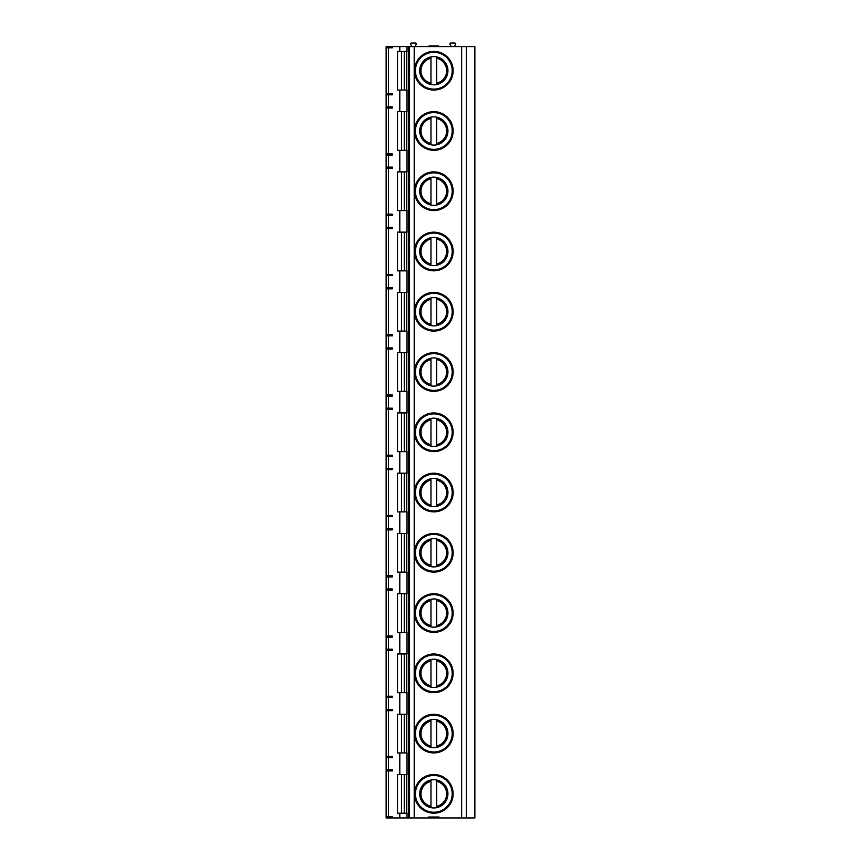 <?xml version="1.0" encoding="UTF-8"?>
<svg xmlns="http://www.w3.org/2000/svg" width="861" height="861" viewBox="0 0 861 861"><rect width="100%" height="100%" fill="white"/><g stroke="black" fill="none" stroke-linecap="round" stroke-linejoin="round"><path stroke-width="1.29" d="M461.636 817.95L439.045 817.95L439.045 817.003L428.606 817.003L428.606 817.95L392.304 817.95L392.304 816.766L386.137 816.766L386.137 770.929L392.304 770.929L392.304 769.745L386.137 769.745L386.137 757.691L392.304 757.691L392.304 756.507L386.137 756.507L386.137 710.669L392.304 710.669L392.304 709.475L386.137 709.475L386.137 697.432L392.304 697.432L392.304 696.237L386.137 696.237L386.137 650.41L392.304 650.41L392.304 649.216L386.137 649.216L386.137 637.162L392.304 637.162L392.304 635.978L386.137 635.978L386.137 590.14L392.304 590.14L392.304 588.956L386.137 588.956L386.137 576.902L392.304 576.902L392.304 575.718L386.137 575.718L386.137 529.881L392.304 529.881L392.304 528.697L386.137 528.697L386.137 516.643L392.304 516.643L392.304 515.459L386.137 515.459L386.137 469.622L392.304 469.622L392.304 468.438L386.137 468.438L386.137 456.384L392.304 456.384L392.304 455.2L386.137 455.2L386.137 409.362L392.304 409.362L392.304 408.179L386.137 408.179L386.137 396.125L392.304 396.125L392.304 394.941L386.137 394.941L386.137 349.103L392.304 349.103L392.304 347.909L386.137 347.909L386.137 335.865L392.304 335.865L392.304 334.671L386.137 334.671L386.137 288.844L392.304 288.844L392.304 287.649L386.137 287.649L386.137 275.595L392.304 275.595L392.304 274.411L386.137 274.411L386.137 228.574L392.304 228.574L392.304 227.39L386.137 227.39L386.137 215.336L392.304 215.336L392.304 214.152L386.137 214.152L386.137 168.315L392.304 168.315L392.304 167.131L386.137 167.131L386.137 155.077L392.304 155.077L392.304 153.893L386.137 153.893L386.137 108.055L392.304 108.055L392.304 106.872L386.137 106.872L386.137 94.818L392.304 94.818L392.304 93.634L386.137 93.634L386.137 47.796L392.304 47.796L392.304 46.612L474.863 46.612L474.863 817.95L461.636 817.95L461.636 46.612M386.137 816.766L386.137 817.95L392.304 817.95M428.606 817.95L439.045 817.95M399.795 90.071L406.909 90.071L406.909 111.618L399.795 111.618L399.795 90.071L397.524 90.071L397.524 51.359L406.909 51.359L406.909 46.612M399.795 210.59L406.909 210.59L406.909 232.136L399.795 232.136L399.795 210.59L397.524 210.59L397.524 171.877L406.909 171.877L406.909 150.331L397.524 150.331L397.524 111.618L399.795 111.618M399.795 331.119L406.909 331.119L406.909 352.655L399.795 352.655L399.795 331.119L397.524 331.119L397.524 292.396L406.909 292.396L406.909 270.86L397.524 270.86L397.524 232.136L399.795 232.136M399.795 451.638L406.909 451.638L406.909 473.184L399.795 473.184L399.795 451.638L397.524 451.638L397.524 412.925L406.909 412.925L406.909 391.378L397.524 391.378L397.524 352.655L399.795 352.655M399.795 572.156L406.909 572.156L406.909 593.703L399.795 593.703L399.795 572.156L397.524 572.156L397.524 533.443L406.909 533.443L406.909 511.897L397.524 511.897L397.524 473.184L399.795 473.184M399.795 692.685L406.909 692.685L406.909 714.221L399.795 714.221L399.795 692.685L397.524 692.685L397.524 653.962L406.909 653.962L406.909 632.426L397.524 632.426L397.524 593.703L399.795 593.703M399.795 817.95L399.795 813.204L397.524 813.204L397.524 774.491L406.909 774.491L406.909 752.944L397.524 752.944L397.524 714.221L399.795 714.221M399.795 813.204L406.909 813.204L406.909 817.95M386.137 756.507L386.137 757.691M386.137 769.745L386.137 770.929M392.304 46.612L386.137 46.612L386.137 47.796M386.137 93.634L386.137 94.818M386.137 106.872L386.137 108.055M386.137 153.893L386.137 155.077M386.137 167.131L386.137 168.315M386.137 214.152L386.137 215.336M386.137 227.39L386.137 228.574M386.137 274.411L386.137 275.595M386.137 287.649L386.137 288.844M386.137 334.671L386.137 335.865M386.137 347.909L386.137 349.103M386.137 394.941L386.137 396.125M386.137 408.179L386.137 409.362M386.137 455.2L386.137 456.384M386.137 468.438L386.137 469.622M386.137 515.459L386.137 516.643M386.137 528.697L386.137 529.881M386.137 575.718L386.137 576.902M386.137 588.956L386.137 590.14M386.137 635.978L386.137 637.162M386.137 649.216L386.137 650.41M386.137 696.237L386.137 697.432M386.137 709.475L386.137 710.669M411.881 46.612L410.74 44.438A0.85 0.85 0 0 1 411.418 43.05L415.432 43.05A0.85 0.85 0 0 1 416.1 44.428L414.959 46.612M451.261 46.612L450.12 44.438A0.85 0.85 0 0 1 450.798 43.05L454.802 43.05A0.85 0.85 0 0 1 455.48 44.428L454.339 46.612M429.079 46.612L429.079 45.902L438.561 45.902L438.561 46.612M453.155 70.71A19.34 19.34 0 0 1 433.826 90.05A19.34 19.34 0 0 1 414.485 70.71A19.34 19.34 0 0 1 433.826 51.38A19.34 19.34 0 0 1 453.155 70.71A19.34 19.34 0 0 0 433.826 51.38A19.34 19.34 0 0 0 414.485 70.71A19.34 19.34 0 0 0 433.826 90.05A19.34 19.34 0 0 0 453.155 70.71M447.935 70.71A14.12 14.12 0 0 1 433.826 84.83A14.12 14.12 0 0 1 419.705 70.71A14.12 14.12 0 0 1 433.826 56.6A14.12 14.12 0 0 1 447.935 70.71M430.974 56.891L430.974 57.246A13.765 13.765 0 0 0 430.974 84.174L430.974 84.539M436.667 84.539L436.667 84.174A13.765 13.765 0 0 0 436.667 57.246L436.667 56.891M430.974 83.205L430.974 58.225A12.807 12.807 0 0 0 430.974 83.205L430.974 84.174L430.974 83.205M436.667 83.205L436.667 58.225A12.807 12.807 0 0 1 436.667 83.205L436.667 84.174L436.667 83.205M453.155 130.969A19.34 19.34 0 0 1 433.826 150.309A19.34 19.34 0 0 1 414.485 130.969A19.34 19.34 0 0 1 433.826 111.639A19.34 19.34 0 0 1 453.155 130.969A19.34 19.34 0 0 0 433.826 111.639A19.34 19.34 0 0 0 414.485 130.969A19.34 19.34 0 0 0 433.826 150.309A19.34 19.34 0 0 0 453.155 130.969M447.935 130.969A14.12 14.12 0 0 1 433.826 145.089A14.12 14.12 0 0 1 419.705 130.969A14.12 14.12 0 0 1 433.826 116.859A14.12 14.12 0 0 1 447.935 130.969M436.667 144.799L436.667 144.433A13.765 13.765 0 0 0 436.667 117.516L436.667 117.15M436.667 143.464L436.667 118.484A12.807 12.807 0 0 1 436.667 143.464M430.974 117.15L430.974 117.516A13.765 13.765 0 0 0 430.974 144.433L430.974 144.799M430.974 143.464L430.974 118.484A12.807 12.807 0 0 0 430.974 143.464M453.155 191.239A19.34 19.34 0 0 1 433.826 210.568A19.34 19.34 0 0 1 414.485 191.239A19.34 19.34 0 0 1 433.826 171.899A19.34 19.34 0 0 1 453.155 191.239A19.34 19.34 0 0 0 433.826 171.899A19.34 19.34 0 0 0 414.485 191.239A19.34 19.34 0 0 0 433.826 210.568A19.34 19.34 0 0 0 453.155 191.239M447.935 191.239A14.12 14.12 0 0 1 433.826 205.349A14.12 14.12 0 0 1 419.705 191.239A14.12 14.12 0 0 1 433.826 177.118A14.12 14.12 0 0 1 447.935 191.239M436.667 205.058L436.667 204.703A13.765 13.765 0 0 0 436.667 177.775L436.667 177.409M436.667 203.723L436.667 178.744A12.807 12.807 0 0 1 436.667 203.723M430.974 177.409L430.974 177.775A13.765 13.765 0 0 0 430.974 204.703L430.974 205.058M430.974 203.723L430.974 178.744A12.807 12.807 0 0 0 430.974 203.723M453.155 251.498A19.34 19.34 0 0 1 433.826 270.828A19.34 19.34 0 0 1 414.485 251.498A19.34 19.34 0 0 1 433.826 232.158A19.34 19.34 0 0 1 453.155 251.498A19.34 19.34 0 0 0 433.826 232.158A19.34 19.34 0 0 0 414.485 251.498A19.34 19.34 0 0 0 433.826 270.828A19.34 19.34 0 0 0 453.155 251.498M447.935 251.498A14.12 14.12 0 0 1 433.826 265.608A14.12 14.12 0 0 1 419.705 251.498A14.12 14.12 0 0 1 433.826 237.378A14.12 14.12 0 0 1 447.935 251.498M436.667 265.317L436.667 264.962A13.765 13.765 0 0 0 436.667 238.034L436.667 237.668M436.667 263.983L436.667 239.003A12.807 12.807 0 0 1 436.667 263.983M430.974 237.668L430.974 238.034A13.765 13.765 0 0 0 430.974 264.962L430.974 265.317M430.974 263.983L430.974 239.003A12.807 12.807 0 0 0 430.974 263.983M453.155 311.757A19.34 19.34 0 0 1 433.826 331.098A19.34 19.34 0 0 1 414.485 311.757A19.34 19.34 0 0 1 433.826 292.417A19.34 19.34 0 0 1 453.155 311.757A19.34 19.34 0 0 0 433.826 292.417A19.34 19.34 0 0 0 414.485 311.757A19.34 19.34 0 0 0 433.826 331.098A19.34 19.34 0 0 0 453.155 311.757M447.935 311.757A14.12 14.12 0 0 1 433.826 325.878A14.12 14.12 0 0 1 419.705 311.757A14.12 14.12 0 0 1 433.826 297.637A14.12 14.12 0 0 1 447.935 311.757M430.974 297.928L430.974 298.293A13.765 13.765 0 0 0 430.974 325.221L430.974 325.587M436.667 325.587L436.667 325.221A13.765 13.765 0 0 0 436.667 298.293L436.667 297.928M430.974 324.253L430.974 299.262A12.807 12.807 0 0 0 430.974 324.253L430.974 325.221L430.974 324.253M436.667 324.253L436.667 299.262A12.807 12.807 0 0 1 436.667 324.253L436.667 325.221L436.667 324.253M453.155 372.017A19.34 19.34 0 0 1 433.826 391.357A19.34 19.34 0 0 1 414.485 372.017A19.34 19.34 0 0 1 433.826 352.687A19.34 19.34 0 0 1 453.155 372.017A19.34 19.34 0 0 0 433.826 352.687A19.34 19.34 0 0 0 414.485 372.017A19.34 19.34 0 0 0 433.826 391.357A19.34 19.34 0 0 0 453.155 372.017M447.935 372.017A14.12 14.12 0 0 1 433.826 386.137A14.12 14.12 0 0 1 419.705 372.017A14.12 14.12 0 0 1 433.826 357.907A14.12 14.12 0 0 1 447.935 372.017M430.974 358.187L430.974 358.553A13.765 13.765 0 0 0 430.974 385.48L430.974 385.846M436.667 385.846L436.667 385.48A13.765 13.765 0 0 0 436.667 358.553L436.667 358.187M430.974 384.512L430.974 359.532A12.807 12.807 0 0 0 430.974 384.512L430.974 385.48L430.974 384.512M436.667 384.512L436.667 359.532A12.807 12.807 0 0 1 436.667 384.512L436.667 385.48L436.667 384.512M453.155 432.276A19.34 19.34 0 0 1 433.826 451.616A19.34 19.34 0 0 1 414.485 432.276A19.34 19.34 0 0 1 433.826 412.946A19.34 19.34 0 0 1 453.155 432.276A19.34 19.34 0 0 0 433.826 412.946A19.34 19.34 0 0 0 414.485 432.276A19.34 19.34 0 0 0 433.826 451.616A19.34 19.34 0 0 0 453.155 432.276M447.935 432.276A14.12 14.12 0 0 1 433.826 446.396A14.12 14.12 0 0 1 419.705 432.276A14.12 14.12 0 0 1 433.826 418.166A14.12 14.12 0 0 1 447.935 432.276M430.974 418.457L430.974 418.812A13.765 13.765 0 0 0 430.974 445.74L430.974 446.106M436.667 446.106L436.667 445.74A13.765 13.765 0 0 0 436.667 418.812L436.667 418.457M430.974 444.771L430.974 419.791A12.807 12.807 0 0 0 430.974 444.771L430.974 445.74L430.974 444.771M436.667 444.771L436.667 419.791A12.807 12.807 0 0 1 436.667 444.771L436.667 445.74L436.667 444.771M453.155 492.535A19.34 19.34 0 0 1 433.826 511.875A19.34 19.34 0 0 1 414.485 492.535A19.34 19.34 0 0 1 433.826 473.206A19.34 19.34 0 0 1 453.155 492.535A19.34 19.34 0 0 0 433.826 473.206A19.34 19.34 0 0 0 414.485 492.535A19.34 19.34 0 0 0 433.826 511.875A19.34 19.34 0 0 0 453.155 492.535M447.935 492.535A14.12 14.12 0 0 1 433.826 506.655A14.12 14.12 0 0 1 419.705 492.535A14.12 14.12 0 0 1 433.826 478.425A14.12 14.12 0 0 1 447.935 492.535M430.974 478.716L430.974 479.082A13.765 13.765 0 0 0 430.974 505.999L430.974 506.365M436.667 506.365L436.667 505.999A13.765 13.765 0 0 0 436.667 479.082L436.667 478.716M430.974 505.03L430.974 480.051A12.807 12.807 0 0 0 430.974 505.03L430.974 505.999L430.974 505.03M436.667 505.03L436.667 480.051A12.807 12.807 0 0 1 436.667 505.03L436.667 505.999L436.667 505.03M453.155 552.805A19.34 19.34 0 0 1 433.826 572.135A19.34 19.34 0 0 1 414.485 552.805A19.34 19.34 0 0 1 433.826 533.465A19.34 19.34 0 0 1 453.155 552.805A19.34 19.34 0 0 0 433.826 533.465A19.34 19.34 0 0 0 414.485 552.805A19.34 19.34 0 0 0 433.826 572.135A19.34 19.34 0 0 0 453.155 552.805M447.935 552.805A14.12 14.12 0 0 1 433.826 566.915A14.12 14.12 0 0 1 419.705 552.805A14.12 14.12 0 0 1 433.826 538.685A14.12 14.12 0 0 1 447.935 552.805M430.974 538.975L430.974 539.341A13.765 13.765 0 0 0 430.974 566.269L430.974 566.624M436.667 566.624L436.667 566.269A13.765 13.765 0 0 0 436.667 539.341L436.667 538.975M430.974 565.29L430.974 540.31A12.807 12.807 0 0 0 430.974 565.29L430.974 566.269L430.974 565.29M436.667 565.29L436.667 540.31A12.807 12.807 0 0 1 436.667 565.29L436.667 566.269L436.667 565.29M453.155 613.064A19.34 19.34 0 0 1 433.826 632.394A19.34 19.34 0 0 1 414.485 613.064A19.34 19.34 0 0 1 433.826 593.724A19.34 19.34 0 0 1 453.155 613.064A19.34 19.34 0 0 0 433.826 593.724A19.34 19.34 0 0 0 414.485 613.064A19.34 19.34 0 0 0 433.826 632.394A19.34 19.34 0 0 0 453.155 613.064M447.935 613.064A14.12 14.12 0 0 1 433.826 627.174A14.12 14.12 0 0 1 419.705 613.064A14.12 14.12 0 0 1 433.826 598.944A14.12 14.12 0 0 1 447.935 613.064M430.974 599.234L430.974 599.6A13.765 13.765 0 0 0 430.974 626.528L430.974 626.883M436.667 626.883L436.667 626.528A13.765 13.765 0 0 0 436.667 599.6L436.667 599.234M430.974 625.549L430.974 600.569A12.807 12.807 0 0 0 430.974 625.549L430.974 626.528L430.974 625.549M436.667 625.549L436.667 600.569A12.807 12.807 0 0 1 436.667 625.549L436.667 626.528L436.667 625.549M453.155 673.324A19.34 19.34 0 0 1 433.826 692.664A19.34 19.34 0 0 1 414.485 673.324A19.34 19.34 0 0 1 433.826 653.983A19.34 19.34 0 0 1 453.155 673.324A19.34 19.34 0 0 0 433.826 653.983A19.34 19.34 0 0 0 414.485 673.324A19.34 19.34 0 0 0 433.826 692.664A19.34 19.34 0 0 0 453.155 673.324M447.935 673.324A14.12 14.12 0 0 1 433.826 687.444A14.12 14.12 0 0 1 419.705 673.324A14.12 14.12 0 0 1 433.826 659.203A14.12 14.12 0 0 1 447.935 673.324M430.974 659.494L430.974 659.86A13.765 13.765 0 0 0 430.974 686.787L430.974 687.153M436.667 687.153L436.667 686.787A13.765 13.765 0 0 0 436.667 659.86L436.667 659.494M430.974 685.819L430.974 660.828A12.807 12.807 0 0 0 430.974 685.819L430.974 686.787L430.974 685.819M436.667 685.819L436.667 660.828A12.807 12.807 0 0 1 436.667 685.819L436.667 686.787L436.667 685.819M453.155 733.583A19.34 19.34 0 0 1 433.826 752.923A19.34 19.34 0 0 1 414.485 733.583A19.34 19.34 0 0 1 433.826 714.253A19.34 19.34 0 0 1 453.155 733.583A19.34 19.34 0 0 0 433.826 714.253A19.34 19.34 0 0 0 414.485 733.583A19.34 19.34 0 0 0 433.826 752.923A19.34 19.34 0 0 0 453.155 733.583M447.935 733.583A14.12 14.12 0 0 1 433.826 747.703A14.12 14.12 0 0 1 419.705 733.583A14.12 14.12 0 0 1 433.826 719.473A14.12 14.12 0 0 1 447.935 733.583M430.974 719.764L430.974 720.119A13.765 13.765 0 0 0 430.974 747.047L430.974 747.413M436.667 747.413L436.667 747.047A13.765 13.765 0 0 0 436.667 720.119L436.667 719.764M430.974 746.078L430.974 721.098A12.807 12.807 0 0 0 430.974 746.078L430.974 747.047L430.974 746.078M436.667 746.078L436.667 721.098A12.807 12.807 0 0 1 436.667 746.078L436.667 747.047L436.667 746.078M453.155 793.842A19.34 19.34 0 0 1 433.826 813.182A19.34 19.34 0 0 1 414.485 793.842A19.34 19.34 0 0 1 433.826 774.513A19.34 19.34 0 0 1 453.155 793.842A19.34 19.34 0 0 0 433.826 774.513A19.34 19.34 0 0 0 414.485 793.842A19.34 19.34 0 0 0 433.826 813.182A19.34 19.34 0 0 0 453.155 793.842M447.935 793.842A14.12 14.12 0 0 1 433.826 807.962A14.12 14.12 0 0 1 419.705 793.842A14.12 14.12 0 0 1 433.826 779.732A14.12 14.12 0 0 1 447.935 793.842M430.974 780.023L430.974 780.378A13.765 13.765 0 0 0 430.974 807.306L430.974 807.672M436.667 807.672L436.667 807.306A13.765 13.765 0 0 0 436.667 780.378L436.667 780.023M430.974 806.337L430.974 781.357A12.807 12.807 0 0 0 430.974 806.337L430.974 807.306L430.974 806.337M436.667 806.337L436.667 781.357A12.807 12.807 0 0 1 436.667 806.337L436.667 807.306L436.667 806.337M414.195 817.95L414.195 46.612M409.556 817.95L409.556 46.612M408.588 817.95L408.588 46.612M408.286 817.95L408.286 46.612M406.424 774.491L406.424 813.204M406.424 714.221L406.424 752.944M406.424 653.962L406.424 692.685M406.424 593.703L406.424 632.426M406.424 533.443L406.424 572.156M406.424 473.184L406.424 511.897M406.424 412.925L406.424 451.638M406.424 352.655L406.424 391.378M406.424 292.396L406.424 331.119M406.424 232.136L406.424 270.86M406.424 171.877L406.424 210.59M406.424 111.618L406.424 150.331M406.424 51.359L406.424 90.071M399.795 51.359L399.795 46.612M399.795 171.877L399.795 150.331M399.795 292.396L399.795 270.86M399.795 412.925L399.795 391.378M399.795 533.443L399.795 511.897M399.795 653.962L399.795 632.426M399.795 774.491L399.795 752.944M388.505 756.507L388.505 710.669M388.505 709.475L388.505 697.432M388.505 696.237L388.505 650.41M388.505 649.216L388.505 637.162M388.505 635.978L388.505 590.14M388.505 588.956L388.505 576.902M388.505 575.718L388.505 529.881M388.505 528.697L388.505 516.643M388.505 515.459L388.505 469.622M388.505 468.438L388.505 456.384M388.505 455.2L388.505 409.362M388.505 408.179L388.505 396.125M388.505 394.941L388.505 349.103M388.505 347.909L388.505 335.865M388.505 334.671L388.505 288.844M388.505 287.649L388.505 275.595M388.505 274.411L388.505 228.574M388.505 227.39L388.505 215.336M388.505 214.152L388.505 168.315M388.505 167.131L388.505 155.077M388.505 153.893L388.505 108.055M388.505 106.872L388.505 94.818M388.505 93.634L388.505 47.796M388.505 816.766L388.505 770.929M388.505 769.745L388.505 757.691M466.307 817.95L466.307 46.612M401.495 51.359L401.495 90.071M404.25 51.359L404.25 90.071M404.25 111.618L404.25 150.331M401.495 111.618L401.495 150.331M404.25 171.877L404.25 210.59M401.495 171.877L401.495 210.59M404.25 232.136L404.25 270.86M401.495 232.136L401.495 270.86M404.25 292.396L404.25 331.119M401.495 292.396L401.495 331.119M404.25 352.655L404.25 391.378M401.495 352.655L401.495 391.378M404.25 412.925L404.25 451.638M401.495 412.925L401.495 451.638M404.25 473.184L404.25 511.897M401.495 473.184L401.495 511.897M404.25 533.443L404.25 572.156M401.495 533.443L401.495 572.156M404.25 593.703L404.25 632.426M401.495 593.703L401.495 632.426M404.25 653.962L404.25 692.685M401.495 653.962L401.495 692.685M404.25 714.221L404.25 752.944M401.495 714.221L401.495 752.944M404.25 774.491L404.25 813.204M401.495 774.491L401.495 813.204M452.208 70.71A18.382 18.382 0 0 1 433.826 89.103A18.382 18.382 0 0 1 415.432 70.71A18.382 18.382 0 0 1 433.826 52.327A18.382 18.382 0 0 1 452.208 70.71M452.208 130.969A18.382 18.382 0 0 1 433.826 149.362A18.382 18.382 0 0 1 415.432 130.969A18.382 18.382 0 0 1 433.826 112.587A18.382 18.382 0 0 1 452.208 130.969M430.974 117.516A13.765 13.765 0 0 0 430.974 144.433M436.667 144.433A13.765 13.765 0 0 0 436.667 117.516M452.208 191.239A18.382 18.382 0 0 1 433.826 209.621A18.382 18.382 0 0 1 415.432 191.239A18.382 18.382 0 0 1 433.826 172.846A18.382 18.382 0 0 1 452.208 191.239M430.974 177.775A13.765 13.765 0 0 0 430.974 204.703M436.667 204.703A13.765 13.765 0 0 0 436.667 177.775M452.208 251.498A18.382 18.382 0 0 1 433.826 269.88A18.382 18.382 0 0 1 415.432 251.498A18.382 18.382 0 0 1 433.826 233.105A18.382 18.382 0 0 1 452.208 251.498M430.974 238.034A13.765 13.765 0 0 0 430.974 264.962M436.667 264.962A13.765 13.765 0 0 0 436.667 238.034M452.208 311.757A18.382 18.382 0 0 1 433.826 330.14A18.382 18.382 0 0 1 415.432 311.757A18.382 18.382 0 0 1 433.826 293.375A18.382 18.382 0 0 1 452.208 311.757M452.208 372.017A18.382 18.382 0 0 1 433.826 390.41A18.382 18.382 0 0 1 415.432 372.017A18.382 18.382 0 0 1 433.826 353.634A18.382 18.382 0 0 1 452.208 372.017M452.208 432.276A18.382 18.382 0 0 1 433.826 450.669A18.382 18.382 0 0 1 415.432 432.276A18.382 18.382 0 0 1 433.826 413.893A18.382 18.382 0 0 1 452.208 432.276M452.208 492.535A18.382 18.382 0 0 1 433.826 510.928A18.382 18.382 0 0 1 415.432 492.535A18.382 18.382 0 0 1 433.826 474.153A18.382 18.382 0 0 1 452.208 492.535M452.208 552.805A18.382 18.382 0 0 1 433.826 571.187A18.382 18.382 0 0 1 415.432 552.805A18.382 18.382 0 0 1 433.826 534.412A18.382 18.382 0 0 1 452.208 552.805M452.208 613.064A18.382 18.382 0 0 1 433.826 631.447A18.382 18.382 0 0 1 415.432 613.064A18.382 18.382 0 0 1 433.826 594.671A18.382 18.382 0 0 1 452.208 613.064M452.208 673.324A18.382 18.382 0 0 1 433.826 691.706A18.382 18.382 0 0 1 415.432 673.324A18.382 18.382 0 0 1 433.826 654.941A18.382 18.382 0 0 1 452.208 673.324M452.208 733.583A18.382 18.382 0 0 1 433.826 751.976A18.382 18.382 0 0 1 415.432 733.583A18.382 18.382 0 0 1 433.826 715.2A18.382 18.382 0 0 1 452.208 733.583M452.208 793.842A18.382 18.382 0 0 1 433.826 812.235A18.382 18.382 0 0 1 415.432 793.842A18.382 18.382 0 0 1 433.826 775.46A18.382 18.382 0 0 1 452.208 793.842"/></g></svg>
